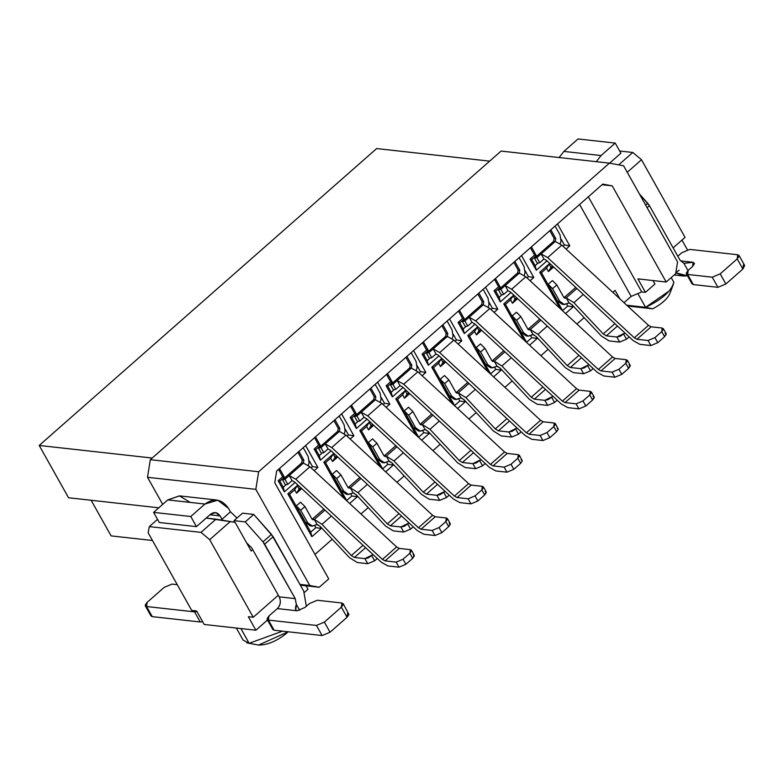 <?xml version="1.0" encoding="UTF-8"?>
<svg xmlns="http://www.w3.org/2000/svg" width="784" height="784" viewBox="0 0 784 784"><rect width="100%" height="100%" fill="white"/><g stroke="black" fill="none" stroke-linecap="round" stroke-linejoin="round"><path stroke-width="1.18" d="M677.552 261.934L623.594 165.777L609.413 163.141L258.642 471.752L255.819 489.343L309.788 585.511L319.235 587.265L328.731 578.915L274.763 482.758L276.644 471.027L602.769 184.103L612.226 185.867L666.184 282.024L675.681 273.675L677.552 261.934L675.681 273.675L666.184 282.024L637.872 278.869L666.184 282.024L612.226 185.867L602.053 184.73L612.226 185.867L602.769 184.103L276.644 471.027L274.763 482.758L328.731 578.915L319.235 587.265L299.939 584.413L309.788 585.511L255.819 489.343L258.642 471.752L609.413 163.141L501.103 151.077L150.322 459.689L258.642 471.752L150.322 459.689L147.51 477.289L255.819 489.343L147.51 477.289L150.322 459.689L501.103 151.077L609.413 163.141L623.594 165.777L677.552 261.934M162.709 504.367L147.51 477.289L162.709 504.367M489.657 161.141L376.653 148.558L39.2 445.459L152.194 458.042L39.2 445.459L68.551 497.752L158.799 507.807L68.551 497.752L39.2 445.459L376.653 148.558L489.657 161.141M152.468 540.499L111.112 535.893L152.468 540.499M91.12 500.261L111.112 535.893L91.12 500.261M300.36 585.168L319.235 587.265L300.36 585.168M619.811 298.792L615.087 290.374L619.811 298.792M157.525 519.371L149.293 526.613L200.988 532.375L216.002 519.165L206.202 518.067L235.102 522.35L216.002 519.165L200.988 532.375L209.691 539.666L230.378 521.468L209.691 539.666L200.988 532.375L149.293 526.613L157.525 519.371M618.694 164.865L632.796 152.468L619.664 151.008L632.796 152.468L618.694 164.865M627.249 172.304L641.498 159.76L632.796 152.468L641.498 159.76L685.049 237.366L641.498 159.76L627.249 172.304M148.156 532.816L149.293 526.613L148.156 532.816L191.698 610.413L196.627 610.961L204.193 624.466L255.898 630.218L248.322 616.724L253.242 617.273L209.691 539.666L253.242 617.273L278.31 595.223L253.242 617.273L248.322 616.724L255.898 630.218L204.193 624.466L196.627 610.961L191.698 610.413L148.156 532.816M251.203 551.034L252.742 549.672L251.203 551.034L235.102 522.35L251.203 551.034M671.212 277.595L673.907 282.397L671.212 277.595M652.709 308.827L631.502 306.466L652.709 308.827C661.451 304.182 667.115 299.194 669.712 293.873L669.712 293.873C667.125 299.194 661.451 304.182 652.709 308.827L645.575 307.328L626.779 305.231L645.575 307.328L637.862 293.588L645.575 307.328C661.637 299.753 671.075 291.442 673.907 282.397L671.79 287.395M240.884 628.543L249.155 643.292L282.554 631.159L249.155 643.292L240.884 628.543M236.327 628.043L243.118 640.126L249.155 643.292L258.602 645.046L288.14 631.777L286.405 633.403C276.615 641.204 267.344 645.085 258.602 645.046L246.813 642.821M248.116 643.135L258.602 645.046M627.347 305.76L631.502 306.466M668.968 291.138L645.575 307.328L649.515 308.151M669.712 293.873L670.153 292.697M645.448 292.363L637.872 278.869L645.448 292.363L654.944 284.014L652.994 280.554L654.944 284.014L645.448 292.363L641.753 291.952L645.448 292.363M588.353 196.784L641.753 291.952L588.353 196.784M306.054 585.805L307.994 589.264L306.054 585.805M579.592 204.497L631.169 296.391L641.753 291.952L631.169 296.391L624.015 302.683L631.169 296.391L579.592 204.497M681.962 240.08L687.352 249.694L681.962 240.08M673.123 247.862L685.049 237.366L673.123 247.862M304.388 592.439L307.994 589.264L304.388 592.439M267.501 620.007L255.898 630.218L267.501 620.007M568.821 303.114L570.203 303.33L568.821 303.114M552.563 266.011L548.437 271.587L553.641 267.011L548.437 271.587L550.985 267.393L549.094 264.022L539.745 272.254L541.44 272.705L546.546 268.216L549.094 264.022L546.546 268.216L548.437 271.587L546.546 268.216L541.44 272.705L539.745 272.254L560.07 308.465L539.745 272.254L549.094 264.022L550.985 267.393L552.563 266.011M562.765 310.964L541.44 272.705L562.765 310.964M565.558 313.541L573.143 306.877L567.753 306.005L562.647 310.493L567.753 306.005L573.143 306.877L571.84 304.555L573.143 306.877L565.558 313.541M566.773 304.261L567.753 306.005L566.773 304.261M531.738 259.573L530.043 259.112L536.295 270.245L535.149 265.639L531.738 259.573L536.276 255.584L534.58 255.123L530.043 259.112L531.738 259.573L535.149 265.639L536.295 270.245L546.977 260.847L536.295 270.245L530.043 259.112L534.58 255.123L536.276 255.584L531.405 246.891L536.276 255.584L531.738 259.573M538.049 263.091L535.149 265.639L538.049 263.091M566.077 249.077L569.782 245.823L564.382 244.961L562.971 246.205L564.382 244.961L569.782 245.823L557.493 223.94L569.782 245.823L566.077 249.077M561.148 239.179L564.382 244.961L561.148 239.179M530.435 247.744L534.58 255.123L530.435 247.744M532.846 334.768L534.227 334.993L532.846 334.768M516.578 297.665L512.452 303.251L517.656 298.665L512.452 303.251L515 299.057L513.108 295.686L503.759 303.908L505.455 304.368L510.56 299.88L513.108 295.686L510.56 299.88L512.452 303.251L510.56 299.88L505.455 304.368L503.759 303.908L524.084 340.119L503.759 303.908L513.108 295.686L515 299.057L516.578 297.665M526.779 342.618L505.455 304.368L526.779 342.618M529.572 345.205L537.158 338.531L531.768 337.669L526.662 342.157L531.768 337.669L537.158 338.531L535.854 336.218L537.158 338.531L529.572 345.205M530.788 335.915L531.768 337.669L530.788 335.915M495.762 291.227L494.057 290.776L500.31 301.909L499.163 297.303L495.762 291.227L500.29 287.238L498.595 286.787L494.057 290.776L495.762 291.227L499.163 297.303L500.31 301.909L510.992 292.501L500.31 301.909L494.057 290.776L498.595 286.787L500.29 287.238L495.419 278.555L500.29 287.238L495.762 291.227M502.064 294.755L499.163 297.303L502.064 294.755M530.102 280.741L533.796 277.487L528.406 276.615L526.985 277.859L528.406 276.615L533.796 277.487L521.507 255.594L533.796 277.487L530.102 280.741M525.162 270.843L528.406 276.615L525.162 270.843M494.449 279.398L498.595 286.787L494.449 279.398M496.86 366.432L498.242 366.647L496.86 366.432M480.592 329.329L476.466 334.905L481.68 330.329L476.466 334.905L479.024 330.711L477.123 327.34L467.774 335.572L469.479 336.022L474.575 331.534L477.123 327.34L474.575 331.534L476.466 334.905L474.575 331.534L469.479 336.022L467.774 335.572L488.099 371.783L467.774 335.572L477.123 327.34L479.024 330.711L480.592 329.329M490.794 374.282L469.479 336.022L490.794 374.282M493.587 376.859L501.172 370.195L495.782 369.323L490.676 373.811L495.782 369.323L501.172 370.195L499.869 367.872L501.172 370.195L493.587 376.859M494.802 367.578L495.782 369.323L494.802 367.578M459.777 322.89L458.072 322.43L464.324 333.563L463.187 328.957L459.777 322.89L464.304 318.902L462.609 318.441L458.072 322.43L459.777 322.89L463.187 328.957L464.324 333.563L475.016 324.164L464.324 333.563L458.072 322.43L462.609 318.441L464.304 318.902L459.434 310.209L464.304 318.902L459.777 322.89M466.078 326.409L463.187 328.957L466.078 326.409M494.116 312.395L497.811 309.141L492.421 308.279L491.009 309.523L492.421 308.279L497.811 309.141L485.521 287.258L497.811 309.141L494.116 312.395M489.177 302.497L492.421 308.279L489.177 302.497M458.464 311.062L462.609 318.441L458.464 311.062M460.874 398.086L462.256 398.311L460.874 398.086M444.616 360.983L440.481 366.569L445.694 361.983L440.481 366.569L443.038 362.375L441.137 359.003L431.788 367.226L433.493 367.686L438.589 363.198L441.137 359.003L438.589 363.198L440.481 366.569L438.589 363.198L433.493 367.686L431.788 367.226L452.113 403.437L431.788 367.226L441.137 359.003L443.038 362.375L444.616 360.983M454.808 405.936L433.493 367.686L454.808 405.936M457.601 408.523L465.186 401.849L459.796 400.987L454.7 405.475L459.796 400.987L465.186 401.849L463.893 399.536L465.186 401.849L457.601 408.523M458.816 399.232L459.796 400.987L458.816 399.232M423.791 354.544L422.096 354.094L428.338 365.226L427.202 360.62L423.791 354.544L428.329 350.556L426.623 350.105L422.096 354.094L423.791 354.544L427.202 360.62L428.338 365.226L439.03 355.818L428.338 365.226L422.096 354.094L426.623 350.105L428.329 350.556L423.448 341.873L428.329 350.556L423.791 354.544M430.093 358.072L427.202 360.62L430.093 358.072M458.13 344.058L461.825 340.805L456.435 339.933L455.024 341.177L456.435 339.933L461.825 340.805L449.546 318.912L461.825 340.805L458.13 344.058M453.191 334.16L456.435 339.933L453.191 334.16M422.478 342.716L426.623 350.105L422.478 342.716M424.889 429.75L426.271 429.965L424.889 429.75M408.631 392.647L404.505 398.223L409.709 393.646L404.505 398.223L407.053 394.029L405.161 390.657L395.812 398.889L397.508 399.34L402.604 394.852L405.161 390.657L402.604 394.852L404.505 398.223L402.604 394.852L397.508 399.34L395.812 398.889L416.128 435.1L395.812 398.889L405.161 390.657L407.053 394.029L408.631 392.647M418.832 437.59L397.508 399.34L418.832 437.59M421.625 440.177L429.201 433.513L423.811 432.641L418.715 437.129L423.811 432.641L429.201 433.513L427.907 431.19L429.201 433.513L421.625 440.177M422.831 430.896L423.811 432.641L422.831 430.896M387.806 386.208L386.11 385.748L392.353 396.88L391.216 392.274L387.806 386.208L392.343 382.22L390.638 381.759L386.11 385.748L387.806 386.208L391.216 392.274L392.353 396.88L403.045 387.482L392.353 396.88L386.11 385.748L390.638 381.759L392.343 382.22L387.463 373.527L392.343 382.22L387.806 386.208M394.107 389.726L391.216 392.274L394.107 389.726M422.145 375.712L425.839 372.459L420.449 371.596L419.038 372.841L420.449 371.596L425.839 372.459L413.56 350.575L425.839 372.459L422.145 375.712M417.206 365.814L420.449 371.596L417.206 365.814M386.502 374.38L390.638 381.759L386.502 374.38M388.903 461.404L390.285 461.629L388.903 461.404M372.645 424.301L368.519 429.887L373.723 425.3L368.519 429.887L371.067 425.692L369.176 422.321L359.827 430.543L361.522 431.004L366.618 426.516L369.176 422.321L366.618 426.516L368.519 429.887L366.618 426.516L361.522 431.004L359.827 430.543L380.142 466.754L359.827 430.543L369.176 422.321L371.067 425.692L372.645 424.301M382.847 469.253L361.522 431.004L382.847 469.253M385.64 471.841L393.215 465.167L387.825 464.304L382.729 468.783L387.825 464.304L393.215 465.167L391.922 462.854L393.215 465.167L385.64 471.841M386.845 462.55L387.825 464.304L386.845 462.55M351.82 417.862L350.125 417.411L356.367 428.544L355.23 423.938L351.82 417.862L356.357 413.874L354.662 413.423L350.125 417.411L351.82 417.862L355.23 423.938L356.367 428.544L367.059 419.136L356.367 428.544L350.125 417.411L354.662 413.423L356.357 413.874L351.477 405.191L356.357 413.874L351.82 417.862M358.121 421.39L355.23 423.938L358.121 421.39M386.159 407.376L389.854 404.123L384.464 403.25L383.053 404.495L384.464 403.25L389.854 404.123L377.574 382.229L389.854 404.123L386.159 407.376M381.22 397.478L384.464 403.25L381.22 397.478M350.517 406.034L354.662 413.423L350.517 406.034M352.927 493.067L354.299 493.283L352.927 493.067M336.659 455.965L332.534 461.541L337.737 456.964L332.534 461.541L335.082 457.346L333.19 453.975L323.841 462.207L325.536 462.658L330.642 458.17L333.19 453.975L330.642 458.17L332.534 461.541L330.642 458.17L325.536 462.658L323.841 462.207L344.166 498.418L323.841 462.207L333.19 453.975L335.082 457.346L336.659 455.965M346.861 500.907L325.536 462.658L346.861 500.907M349.654 503.495L357.239 496.831L351.849 495.958L346.744 500.447L351.849 495.958L357.239 496.831L355.936 494.508L357.239 496.831L349.654 503.495M350.869 494.214L351.849 495.958L350.869 494.214M315.834 449.526L314.139 449.065L320.391 460.198L319.245 455.592L315.834 449.526L320.372 445.537L318.676 445.077L314.139 449.065L315.834 449.526L319.245 455.592L320.391 460.198L331.073 450.8L320.391 460.198L314.139 449.065L318.676 445.077L320.372 445.537L315.501 436.845L320.372 445.537L315.834 449.526M322.146 453.044L319.245 455.592L322.146 453.044M350.174 439.03L353.878 435.777L348.478 434.914L347.067 436.159L348.478 434.914L353.878 435.777L341.589 413.893L353.878 435.777L350.174 439.03M345.244 429.132L348.478 434.914L345.244 429.132M314.531 437.697L318.676 445.077L314.531 437.697M314.982 554.415L332.23 539.235L314.982 554.415M360.963 513.961L368.215 507.581L360.963 513.961M396.949 482.297L404.201 475.917L396.949 482.297M432.935 450.643L440.177 444.263L432.935 450.643M468.91 418.979L476.162 412.6L468.91 418.979M504.896 387.325L512.148 380.946L504.896 387.325M540.882 355.662L548.134 349.282L540.882 355.662M576.867 324.008L584.119 317.628L576.867 324.008M612.853 292.344L615.087 290.374L612.853 292.344M299.096 489.01L300.674 487.619L296.548 493.205L301.752 488.618L296.548 493.205L299.096 489.01L297.205 485.639L299.096 489.01M319.95 526.172L321.254 528.485L311.905 536.707L287.855 493.861L297.205 485.639L287.855 493.861L289.551 494.322L294.657 489.833L297.205 485.639L294.657 489.833L296.548 493.205L294.657 489.833L289.551 494.322L287.855 493.861L311.905 536.707L310.758 532.101L289.551 494.322L310.758 532.101L311.905 536.707L321.254 528.485L315.864 527.622L310.758 532.101L315.864 527.622L321.254 528.485L319.95 526.172M278.153 480.729L282.691 476.741L278.545 469.351L282.691 476.741L278.153 480.729L284.406 491.862L278.153 480.729L279.859 481.18L278.153 480.729M305.603 445.547L317.892 467.44L314.198 470.694L317.892 467.44L312.502 466.568L311.081 467.813L312.502 466.568L317.892 467.44L305.603 445.547M295.088 482.454L284.406 491.862L283.259 487.256L279.859 481.18L284.386 477.191L282.691 476.741L284.386 477.191L279.516 468.509L284.386 477.191L279.859 481.18L283.259 487.256L284.406 491.862L295.088 482.454M316.942 524.721L318.324 524.947L316.942 524.721M314.884 525.868L315.864 527.622L314.884 525.868M286.16 484.708L283.259 487.256L286.16 484.708M309.259 460.796L312.502 466.568L309.259 460.796M563.294 304.31L557.493 300.929L548.163 284.308L552.416 280.574L548.163 284.308L557.493 300.929L562.226 304.3L564.333 304.535L559.59 301.164L557.493 300.929L559.59 301.164L552.583 288.669L548.163 284.308L552.583 288.669L556.826 284.925L552.416 280.574L556.826 284.925L563.843 297.42L564.931 298.253L566.205 297.861L564.108 297.626L575.711 287.424L564.029 297.695L566.205 297.861L576.857 288.492L566.205 297.861L563.843 297.42L556.826 284.925L552.583 288.669L559.59 301.164L563.931 304.476L569.047 302.928L564.333 304.535M537.275 263.257L534.433 258.201L553.651 241.296L554.121 238.356L549.819 230.692L554.121 238.356L553.651 241.296L534.433 258.201L537.275 263.257L539.706 262.738L537.275 263.257M527.309 335.973L521.507 332.583L512.187 315.972L516.431 312.228L512.187 315.972L521.507 332.583L526.24 335.954L528.347 336.189L523.614 332.818L521.507 332.583L523.604 332.818L516.597 320.323L512.187 315.972L516.597 320.323L520.85 316.589L516.431 312.228L520.85 316.589L527.857 329.084L529.043 329.927L530.219 329.525L528.122 329.29L539.725 319.078L528.044 329.349L530.219 329.525L540.882 320.146L530.219 329.525L527.857 329.084L520.85 316.589L516.597 320.323L523.604 332.818L527.946 336.13L533.061 334.582L528.347 336.189M501.29 294.921L498.448 289.855L517.665 272.95L518.136 270.019L513.834 262.346L518.136 270.019L517.665 272.95L498.448 289.855L501.29 294.921L503.72 294.392L501.29 294.921M491.323 367.627L485.521 364.246L476.202 347.626L480.445 343.892L476.202 347.626L485.521 364.246L490.265 367.618L492.362 367.853L487.628 364.482L485.521 364.246L487.628 364.482L480.612 351.987L476.202 347.626L480.612 351.987L484.865 348.243L480.445 343.892L484.865 348.243L491.872 360.738L492.96 361.571L494.243 361.179L492.136 360.944L503.74 350.742L492.058 361.012L494.243 361.179L504.896 351.81L494.234 361.179L501.936 365.991L511.305 357.739L501.936 365.991L494.243 361.179L491.872 360.738L484.865 348.243L480.612 351.987L487.628 364.482L491.96 367.794L497.076 366.246L492.362 367.853M465.304 326.575L462.462 321.518L481.68 304.613L482.15 301.673L477.848 294.01L482.15 301.673L481.68 304.613L462.462 321.518L465.304 326.575L467.734 326.056L465.304 326.575M455.337 399.291L449.536 395.9L440.216 379.289L444.469 375.546L440.216 379.289L449.536 395.9L454.279 399.272L456.376 399.507L451.643 396.136L449.536 395.9L451.643 396.136L444.626 383.641L440.216 379.289L444.626 383.641L448.879 379.907L444.469 375.546L448.879 379.907L455.896 392.402L457.072 393.245L458.258 392.843L456.151 392.608L467.754 382.396L456.072 392.666L458.258 392.843L468.91 383.464L458.258 392.843L455.896 392.402L448.879 379.907L444.626 383.641L451.643 396.136L455.974 399.448L461.09 397.9L456.376 399.507M429.318 358.239L426.476 353.172L445.704 336.267L446.165 333.337L441.862 325.664L446.165 333.337L445.704 336.267L426.476 353.172L429.318 358.239L431.749 357.71L429.318 358.239M419.352 430.945L413.56 427.564L404.23 410.943L408.484 407.21L404.23 410.943L413.56 427.564L418.293 430.935L420.391 431.171L415.657 427.799L413.56 427.564L415.657 427.799L408.64 415.304L404.23 410.943L408.64 415.304L412.894 411.561L408.484 407.21L412.894 411.561L419.91 424.056L420.998 424.889L422.272 424.497L420.165 424.262L431.768 414.06L420.097 424.33L422.272 424.497L432.925 415.128L422.272 424.497L419.91 424.056L412.894 411.561L408.64 415.304L415.657 427.799L419.999 431.112L425.114 429.563L420.391 431.171M393.333 389.893L390.501 384.836L409.718 367.931L410.189 364.991L405.887 357.328L410.189 364.991L409.718 367.931L390.501 384.836L393.333 389.893L395.763 389.374L393.333 389.893M383.366 462.609L377.574 459.218L368.245 442.607L372.498 438.864L368.245 442.607L377.574 459.218L382.308 462.589L384.405 462.825L379.672 459.453L377.574 459.218L379.672 459.453L372.665 446.958L368.245 442.607L372.665 446.958L376.908 443.225L372.498 438.864L376.908 443.225L383.925 455.72L385.111 456.562L386.287 456.161L384.189 455.925L395.783 445.714L384.111 455.984L386.287 456.161L396.939 446.782L386.287 456.161L383.925 455.72L376.908 443.225L372.665 446.958L379.672 459.453L384.013 462.766L389.129 461.217L384.405 462.825M357.357 421.557L354.515 416.49L373.733 399.585L374.203 396.655L369.901 388.982L374.203 396.655L373.733 399.585L354.515 416.49L357.357 421.557L359.778 421.028L357.357 421.557M347.39 494.263L341.589 490.882L332.259 474.261L336.512 470.527L332.259 474.261L341.589 490.882L346.322 494.253L348.429 494.488L343.686 491.117L341.589 490.882L343.686 491.117L336.679 478.622L332.259 474.261L336.679 478.622L340.922 474.879L336.512 470.527L340.922 474.879L347.939 487.374L349.027 488.207L350.301 487.815L348.204 487.579L359.807 477.378L348.125 487.648L350.301 487.815L360.954 478.446L350.301 487.815L347.939 487.374L340.922 474.879L336.679 478.622L343.686 491.117L348.027 494.43L353.143 492.881L348.429 494.488M321.371 453.211L318.529 448.154L337.747 431.249L338.218 428.309L333.915 420.645L338.218 428.309L337.747 431.249L318.529 448.154L321.371 453.211L323.802 452.691L321.371 453.211M311.405 525.927L305.603 522.536L296.283 505.925L300.527 502.181L296.283 505.925L305.603 522.536L310.337 525.907L312.444 526.142L307.71 522.771L305.603 522.536L307.71 522.771L300.693 510.276L296.283 505.925L300.693 510.276L304.947 506.542L300.527 502.181L304.947 506.542L311.954 519.037L313.139 519.88L314.315 519.478L312.218 519.243L323.821 509.032L312.14 519.302L314.315 519.478L324.978 510.1L314.315 519.478L311.954 519.037L304.947 506.542L300.693 510.276L307.71 522.771L312.042 526.084L317.157 524.535L312.444 526.142M285.386 484.875L282.544 479.808L301.762 462.903L302.232 459.973L297.93 452.299L302.232 459.973L301.762 462.903L282.544 479.808L285.386 484.875L287.816 484.345L285.386 484.875M675.818 272.793L687.539 275.841L683.334 276.017L675.818 272.793M687.95 270.519L683.922 263.326L679.993 260.112L649.426 205.633L647.104 207.672L649.426 205.633L647.77 203.33L645.693 205.153L647.77 203.33L639.372 193.893L649.426 205.633L679.993 260.112L683.913 263.326L693.144 262.287L683.922 263.326L687.95 270.519M609.589 163.17L620.899 153.213L615.224 143.09L601.054 155.555L596.32 161.68L601.054 155.555L563.882 151.41L559.139 157.535L563.882 151.41L578.043 138.954L615.224 143.09L620.899 153.213L609.589 163.17M675.867 272.499L679.13 270.215M692.586 266.433L694.506 263.689L693.144 262.287L680.483 260.876L693.144 262.287L692.586 266.433L688.195 270.294L692.586 266.433M615.224 143.09L578.043 138.954L563.882 151.41L601.054 155.555L615.224 143.09M677.827 256.241L681.806 252.742L677.827 256.241M743.438 264.874L742.879 269.03L725.876 283.984L717.938 287.316L693.321 284.572L692.164 282.514M686.382 273.792L692.066 283.916L693.321 284.572L687.637 274.449L693.321 284.572L717.938 287.316L712.254 277.193L717.938 287.316L725.876 283.984L720.192 273.861L725.876 283.984L742.879 269.03L737.195 258.906L720.192 273.861L712.254 277.193L687.637 274.449L686.274 273.067L688.195 270.294L687.637 274.449L712.254 277.193L720.192 273.861L737.195 258.906L737.754 254.751L689.753 249.41L681.806 252.742L689.753 249.41L737.754 254.751L739.116 256.143L737.195 258.906L742.879 269.03L744.682 265.531L738.998 255.408M228.585 508.453L230.476 511.834L237.013 518.038L230.476 511.834L228.585 508.453C221.97 499.075 214.091 497.605 204.947 504.053L217.736 500.182L228.585 508.453M242.53 513.177L253.742 514.422L271.489 534.374L299.939 584.413L273.155 536.677L253.742 514.422L242.53 513.177L234.034 520.654L242.53 513.177M216.737 500.025L179.565 495.89L167.776 499.908L204.947 504.053L190.777 516.519L196.461 526.632L159.289 522.497L153.605 512.373L167.776 499.908L179.418 495.87L190.189 502.407M196.461 526.632L210.631 514.177C214.287 511.599 217.433 512.187 220.079 515.931L221.97 519.312L230.476 511.834L221.97 519.312L222.656 520.233L220.079 515.931L209.916 514.804L220.079 515.931L215.747 512.628L210.631 514.177L196.461 526.632L190.777 516.519L153.605 512.373L159.289 522.497L196.461 526.632M234.592 522.291L234.034 520.654L245.235 521.899L253.742 514.422L245.235 521.899L262.993 541.852L271.489 534.374L262.993 541.852L264.649 544.165L273.155 536.677L264.649 544.165L295.225 598.633L296.313 604.346L299.713 610.413L296.313 604.346L295.225 598.633L262.993 541.852L245.235 521.899L234.034 520.654L234.592 522.291M306.338 606.257L303.722 591.156L299.939 584.413L303.722 591.156L306.338 606.257M153.605 512.373L190.777 516.519L204.947 504.053L167.776 499.908L153.605 512.373M251.772 547.928L279.222 596.859L295.225 598.633L279.222 596.859C281.142 601.524 280.515 605.434 277.34 608.59L297.038 610.785C295.294 610.511 295.049 608.364 296.313 604.346L295.774 610.07L297.038 610.785L304.976 607.453L297.038 610.785L277.34 608.59C280.515 605.15 281.142 601.24 279.222 596.859L251.772 547.928L246.627 542.891L251.772 547.928M268.981 615.94L277.34 608.59L268.981 615.94L268.422 620.095L316.432 625.436L324.37 622.114L341.373 607.149L341.932 603.004L317.314 600.26L309.366 603.592L304.976 607.453L309.366 603.592L317.314 600.26L341.932 603.004L343.294 604.386L341.373 607.149L324.37 622.114L316.432 625.436L268.422 620.095L267.06 618.703L268.981 615.94M347.606 613.127L347.057 617.273L330.054 632.227L322.106 635.559L274.106 630.218L272.95 628.151M267.177 619.438L272.861 629.562L274.106 630.218L268.422 620.095L274.106 630.218L322.106 635.559L316.432 625.436L322.106 635.559L330.054 632.227L324.37 622.114L330.054 632.227L347.057 617.273L341.373 607.149L347.057 617.273L348.978 614.509L343.176 603.66M145.324 605.865L150.998 615.989L152.253 616.645L145.207 605.14L147.127 602.367L164.13 587.412L172.068 584.09L177.253 584.668L172.068 584.09L164.13 587.412L147.127 602.367L146.569 606.522L194.579 611.873L196.97 611.579L194.579 611.873L200.253 621.986L202.644 621.702L200.253 621.986L152.253 616.645L151.096 614.587M146.569 606.522L152.253 616.645L200.253 621.986L194.579 611.873L146.569 606.522M572.124 304.849L569.047 302.928L566.205 297.861L573.908 302.673L583.276 294.421L573.908 302.673L566.205 297.861L569.047 302.928L572.124 304.849L601.455 336.101L572.124 304.849M601.455 336.101L609.148 340.913L619.634 342.079L616.792 337.022L606.306 335.856L603.229 333.925L573.908 302.673L603.229 333.925L614.891 323.674L603.229 333.925L606.306 335.856L617.459 326.046L606.306 335.856L616.792 337.022L620.134 336.326L624.966 332.994L616.792 337.022L619.634 342.079L609.148 340.913L601.455 336.101M629.16 336.875L626.514 339.198L619.634 342.079L626.514 339.198L623.672 334.131L626.514 339.198L629.16 336.875M543.949 258.994L539.706 262.738L536.864 257.671L534.433 258.201L536.864 257.671L555.278 241.472L553.651 241.296L555.278 241.472L555.748 238.542L554.121 238.356L555.748 238.542L550.838 229.79L555.748 238.542L555.278 241.472L536.864 257.671L539.706 262.738L543.949 258.994L541.107 253.938L547.644 257.593L561.814 245.127L555.278 241.472L561.814 245.127L648.505 325.34L651.122 326.801L662.225 328.035L651.122 326.801L648.505 325.34L561.814 245.127L547.644 257.593L541.107 253.938L543.949 258.994L546.566 260.464L543.949 258.994M555.092 226.047L560.001 234.798L561.011 241.031L560.178 243.755L561.011 241.031L560.001 234.798L555.092 226.047M665.057 333.102L666.243 334.298L664.577 336.699L657.776 342.677L650.896 345.558L639.793 344.323L633.256 340.668L546.566 260.464L633.256 340.668L639.793 344.323L650.896 345.558L648.054 340.501L636.961 339.266L634.344 337.806L547.644 257.593L634.344 337.806L648.505 325.34L634.344 337.806L636.961 339.266L651.122 326.801L636.961 339.266L648.054 340.501L654.934 337.62L661.735 331.632L662.225 328.035L663.401 329.241L661.735 331.632L664.577 336.699L666.145 333.661L663.303 328.604M654.934 337.62L648.054 340.501L650.896 345.558L657.776 342.677L654.934 337.62L657.776 342.677L664.577 336.699L661.735 331.632L654.934 337.62M536.138 336.503L533.061 334.582L530.219 329.525L537.922 334.337L547.291 326.085L537.922 334.337L530.219 329.525L533.061 334.582L536.138 336.503L565.47 367.765L536.138 336.503M565.47 367.765L573.163 372.576L583.649 373.743L580.807 368.676L570.331 367.51L567.244 365.589L537.922 334.337L567.244 365.589L578.906 355.328L567.244 365.589L570.331 367.51L581.473 357.71L570.331 367.51L580.807 368.676L584.149 367.98L588.98 364.658L580.807 368.676L583.649 373.743L573.163 372.576L565.47 367.765M593.174 368.529L590.528 370.852L583.649 373.743L590.528 370.852L587.686 365.795L590.528 370.852L593.174 368.529M507.963 290.658L503.72 294.392L500.878 289.335L498.448 289.855L500.878 289.335L519.292 273.136L517.665 272.95L519.292 273.136L519.763 270.196L518.136 270.019L519.763 270.196L514.853 261.454L519.763 270.196L519.292 273.136L500.878 289.335L503.72 294.392L507.963 290.658L505.131 285.592L511.668 289.257L525.829 276.791L519.292 273.136L525.829 276.791L612.529 356.994L615.136 358.464L626.24 359.699L615.136 358.464L612.529 356.994L525.829 276.791L511.668 289.257L505.131 285.592L507.963 290.658L510.58 292.118L507.963 290.658M519.106 257.711L524.016 266.462L525.035 272.695L524.192 275.419L525.035 272.695L524.016 266.462L519.106 257.711M629.072 364.756L630.258 365.961L628.592 368.353L621.79 374.34L614.911 377.222L603.817 375.987L597.281 372.322L510.58 292.118L597.281 372.322L603.817 375.987L614.911 377.222L612.069 372.165L600.975 370.92L598.359 369.46L511.668 289.257L598.359 369.46L612.529 356.994L598.359 369.46L600.975 370.92L615.136 358.464L600.975 370.92L612.069 372.165L618.948 369.274L625.75 363.296L626.24 359.699L627.425 360.895L625.75 363.296L628.592 368.353L630.16 365.324L627.318 360.258M618.948 369.274L612.069 372.165L614.911 377.222L621.79 374.34L618.948 369.274L621.79 374.34L628.592 368.353L625.75 363.296L618.948 369.274M500.153 368.166L497.076 366.246L494.243 361.179L497.076 366.246L500.153 368.166L529.484 399.419L500.153 368.166M529.484 399.419L537.187 404.23L547.663 405.397L544.821 400.34L534.345 399.174L531.268 397.243L501.936 365.991L531.268 397.243L542.92 386.992L531.268 397.243L534.345 399.174L545.488 389.364L534.345 399.174L544.821 400.34L548.163 399.644L553.004 396.312L544.821 400.34L547.663 405.397L537.187 404.23L529.484 399.419M557.189 400.193L554.543 402.515L547.663 405.397L554.543 402.515L551.701 397.449L554.543 402.515L557.189 400.193M471.988 322.312L467.734 326.056L464.892 320.989L462.462 321.518L464.892 320.989L483.307 304.79L481.68 304.613L483.307 304.79L483.777 301.86L482.15 301.673L483.777 301.86L478.867 293.108L483.777 301.86L483.307 304.79L464.892 320.989L467.734 326.056L471.988 322.312L469.146 317.255L475.682 320.911L489.843 308.445L483.307 304.79L489.843 308.445L576.544 388.658L579.16 390.118L590.254 391.353L579.16 390.118L576.544 388.658L489.843 308.445L475.682 320.911L469.146 317.255L471.988 322.312L474.594 323.782L471.988 322.312M483.12 289.365L488.03 298.116L489.049 304.349L488.207 307.073L489.049 304.349L488.03 298.116L483.12 289.365M593.096 396.42L594.272 397.615L592.606 400.016L585.805 405.994L578.925 408.876L567.832 407.641L561.295 403.985L474.594 323.782L561.295 403.985L567.832 407.641L578.925 408.876L576.083 403.819L564.99 402.584L562.373 401.124L475.682 320.911L562.373 401.124L576.544 388.658L562.373 401.124L564.99 402.584L579.16 390.118L564.99 402.584L576.083 403.819L582.973 400.938L589.774 394.95L590.254 391.353L591.44 392.559L589.774 394.95L592.606 400.016L594.174 396.978L591.332 391.922M582.973 400.938L576.083 403.819L578.925 408.876L585.805 405.994L582.973 400.938L585.805 405.994L592.606 400.016L589.774 394.95L582.973 400.938M464.177 399.82L461.09 397.9L458.258 392.843L465.951 397.655L475.329 389.403L465.951 397.655L458.258 392.843L461.09 397.9L464.177 399.82L493.499 431.082L464.177 399.82M493.499 431.082L501.201 435.894L511.678 437.06L508.836 431.994L498.359 430.828L495.282 428.907L465.951 397.655L495.282 428.907L506.934 418.646L495.282 428.907L498.359 430.828L509.502 421.028L498.359 430.828L508.836 431.994L512.177 431.298L517.019 427.976L508.836 431.994L511.678 437.06L501.201 435.894L493.499 431.082M521.203 431.847L518.557 434.169L511.678 437.06L518.557 434.169L515.725 429.113L518.557 434.169L521.203 431.847M436.002 353.976L431.749 357.71L428.907 352.653L426.476 353.172L428.907 352.653L447.331 336.454L445.704 336.267L447.331 336.454L447.791 333.514L446.165 333.337L447.791 333.514L442.891 324.772L447.791 333.514L447.321 336.454L428.907 352.653L431.749 357.71L436.002 353.976L433.16 348.909L439.697 352.575L453.867 340.109L447.321 336.454L453.867 340.109L540.558 420.312L543.175 421.782L554.268 423.017L543.175 421.782L540.558 420.312L453.867 340.109L439.697 352.575L433.16 348.909L436.002 353.976L438.619 355.436L436.002 353.976M447.135 321.028L452.045 329.78L453.064 336.013L452.221 338.737L453.064 336.013L452.045 329.78L447.135 321.028M557.11 428.074L558.296 429.279L556.63 431.67L549.829 437.658L542.94 440.539L531.846 439.305L525.309 435.639L438.619 355.436L525.309 435.639L531.846 439.305L542.94 440.539L540.098 435.483L529.004 434.238L526.387 432.778L439.697 352.575L526.387 432.778L540.558 420.312L526.387 432.778L529.004 434.238L543.175 421.782L529.004 434.238L540.098 435.483L546.987 432.592L553.788 426.614L554.268 423.017L555.454 424.213L553.788 426.614L556.63 431.67L558.296 429.279L555.346 423.576M546.987 432.592L540.098 435.483L542.94 440.539L549.829 437.658L546.987 432.592L549.829 437.658L556.63 431.67L553.788 426.614L546.987 432.592M428.191 431.484L425.114 429.563L422.272 424.497L429.965 429.309L439.344 421.057L429.965 429.309L422.272 424.497L425.114 429.563L428.191 431.484L457.523 462.736L428.191 431.484M457.523 462.736L465.216 467.548L475.692 468.714L472.85 463.658L462.374 462.491L459.297 460.561L429.965 429.309L459.297 460.561L470.959 450.31L459.297 460.561L462.374 462.491L473.516 452.682L462.374 462.491L472.85 463.658L476.192 462.962L481.033 459.63L472.85 463.658L475.692 468.714L465.216 467.548L457.523 462.736M485.218 463.511L482.581 465.833L475.692 468.714L482.581 465.833L479.739 460.767L482.581 465.833L485.218 463.511M400.016 385.63L395.763 389.374L392.921 384.307L390.501 384.836L392.921 384.307L411.345 368.108L409.718 367.931L411.345 368.108L411.816 365.177L410.189 364.991L411.816 365.177L406.906 356.426L411.816 365.177L411.345 368.108L392.921 384.307L395.763 389.374L400.016 385.63L397.174 380.573L403.711 384.229L417.882 371.763L411.345 368.108L417.882 371.763L504.573 451.976L507.189 453.436L518.283 454.671L507.189 453.436L504.573 451.976L417.882 371.763L403.711 384.229L397.174 380.573L400.016 385.63L402.633 387.1L400.016 385.63M411.149 352.682L416.059 361.434L417.078 367.667L416.235 370.391L417.078 367.667L416.059 361.434L411.149 352.682M521.125 459.738L522.311 460.933L520.645 463.334L513.843 469.312L506.954 472.193L495.86 470.959L489.324 467.303L402.633 387.1L489.324 467.303L495.86 470.959L506.954 472.193L504.122 467.137L493.018 465.902L490.402 464.442L403.711 384.229L490.402 464.442L504.573 451.976L490.402 464.442L493.018 465.902L507.189 453.436L493.018 465.902L504.122 467.137L511.001 464.255L517.803 458.268L518.283 454.671L519.469 455.876L517.803 458.268L520.645 463.334L522.311 460.933L519.371 455.239M511.001 464.255L504.122 467.137L506.954 472.193L513.843 469.312L511.001 464.255L513.843 469.312L520.645 463.334L517.803 458.268L511.001 464.255M392.206 463.138L389.129 461.217L386.287 456.161L393.98 460.972L403.358 452.721L393.98 460.972L386.287 456.161L389.129 461.217L392.206 463.138L421.537 494.4L392.206 463.138M421.537 494.4L429.23 499.212L439.706 500.378L436.874 495.312L426.388 494.145L423.311 492.225L393.98 460.972L423.311 492.225L434.973 481.964L423.311 492.225L426.388 494.145L437.541 484.345L426.388 494.145L436.874 495.312L440.216 494.616L445.047 491.294L436.874 495.312L439.706 500.378L429.23 499.212L421.537 494.4M449.232 495.165L446.596 497.487L439.706 500.378L446.596 497.487L443.754 492.43L446.596 497.487L449.232 495.165M375.36 399.762L361.189 412.227L364.031 417.294L361.189 412.227L356.945 415.971L359.778 421.028L364.031 417.294L366.647 418.754L453.338 498.957L366.647 418.754L364.031 417.294L359.778 421.028L356.945 415.971L354.515 416.49L356.945 415.971L375.36 399.762L373.733 399.585L375.36 399.762L375.83 396.831L374.203 396.655L375.83 396.831L370.92 388.09L375.83 396.831L375.36 399.771L381.896 403.427L375.36 399.771M375.173 384.346L380.073 393.098L381.093 399.33L380.25 402.055L381.093 399.33L380.073 393.098L375.173 384.346M361.189 412.227L367.725 415.892L381.896 403.427L468.587 483.63L471.204 485.1L482.297 486.335L471.204 485.1L468.587 483.63L381.896 403.427L367.725 415.892L361.189 412.227M485.139 491.392L486.325 492.597L484.659 494.988L477.858 500.976L470.978 503.857L459.875 502.622L453.338 498.957L459.875 502.622L470.978 503.857L468.136 498.8L457.033 497.556L454.426 496.096L367.725 415.892L454.426 496.096L468.587 483.63L454.426 496.096L457.033 497.556L471.204 485.1L457.033 497.556L468.136 498.8L475.016 495.909L481.817 489.931L482.297 486.335L483.483 487.53L481.817 489.931L484.659 494.988L486.227 491.96L483.385 486.893M475.016 495.909L468.136 498.8L470.978 503.857L477.858 500.976L475.016 495.909L477.858 500.976L484.659 494.988L481.817 489.931L475.016 495.909M356.22 494.802L353.143 492.881L350.301 487.815L358.004 492.626L367.373 484.375L358.004 492.626L350.301 487.815L353.143 492.881L356.22 494.802L385.552 526.054L356.22 494.802M385.552 526.054L393.245 530.866L403.731 532.032L400.889 526.975L390.403 525.809L387.325 523.879L358.004 492.626L387.325 523.879L398.987 513.628L387.325 523.879L390.403 525.809L401.555 515.999L390.403 525.809L400.889 526.975L404.23 526.28L409.062 522.948L400.889 526.975L403.731 532.032L393.245 530.866L385.552 526.054M413.256 526.828L410.61 529.151L403.731 532.032L410.61 529.151L407.768 524.084L410.61 529.151L413.256 526.828M328.045 448.948L323.802 452.691L320.96 447.625L318.529 448.154L320.96 447.625L339.374 431.425L337.747 431.249L339.374 431.425L339.844 428.495L338.218 428.309L339.844 428.495L334.935 419.744L339.844 428.495L339.374 431.425L320.96 447.625L323.802 452.691L328.045 448.948L325.203 443.891L331.74 447.546L345.911 435.081L339.374 431.425L345.911 435.081L432.601 515.294L435.218 516.754L446.321 517.989L435.218 516.754L432.601 515.294L345.911 435.081L331.74 447.546L325.203 443.891L328.045 448.948L330.662 450.418L328.045 448.948M339.188 416L344.098 424.752L345.117 430.984L344.274 433.709L345.117 430.984L344.098 424.752L339.188 416M449.154 523.055L450.339 524.251L448.673 526.652L441.872 532.63L434.993 535.511L423.889 534.276L417.353 530.621L330.662 450.418L417.353 530.621L423.889 534.276L434.993 535.511L432.151 530.454L421.057 529.22L418.44 527.759L331.74 447.546L418.44 527.759L432.601 515.294L418.44 527.759L421.057 529.22L435.218 516.754L421.057 529.22L432.151 530.454L439.03 527.573L445.831 521.585L446.321 517.989L447.497 519.194L445.831 521.585L448.673 526.652L450.241 523.614L447.399 518.557M439.03 527.573L432.151 530.454L434.993 535.511L441.872 532.63L439.03 527.573L441.872 532.63L448.673 526.652L445.831 521.585L439.03 527.573M320.235 526.456L317.157 524.535L314.315 519.478L322.018 524.29L331.387 516.039L322.018 524.29L314.315 519.478L317.157 524.535L320.235 526.456L349.566 557.718L320.235 526.456M349.566 557.718L357.259 562.53L367.745 563.696L364.903 558.629L354.427 557.463L351.35 555.542L322.018 524.29L351.35 555.542L363.002 545.282L351.35 555.542L354.427 557.463L365.569 547.663L354.427 557.463L364.903 558.629L368.245 557.934L373.076 554.611L364.903 558.629L367.745 563.696L357.259 562.53L349.566 557.718M377.271 558.482L374.625 560.805L367.745 563.696L374.625 560.805L371.783 555.748L374.625 560.805L377.271 558.482M292.06 480.612L287.816 484.345L284.974 479.289L282.544 479.808L284.974 479.289L303.388 463.079L301.762 462.903L303.388 463.079L303.859 460.149L302.232 459.973L303.859 460.149L298.949 451.408L303.859 460.149L303.388 463.089L284.974 479.289L287.816 484.345L292.06 480.612L289.227 475.545L292.06 480.612L294.676 482.072L292.06 480.612M303.202 447.664L308.112 456.415L309.131 462.648L308.288 465.373L309.131 462.648L308.112 456.415L303.202 447.664M289.218 475.545L295.764 479.21L309.925 466.745L303.388 463.089L309.925 466.745L396.626 546.948L399.232 548.418L410.336 549.653L399.232 548.418L396.626 546.948L309.925 466.745L295.764 479.21L289.227 475.545M413.178 554.709L414.354 555.915L412.688 558.306L405.887 564.294L399.007 567.175L387.913 565.94L381.377 562.275L294.676 482.072L381.377 562.275L387.913 565.94L399.007 567.175L396.165 562.118L385.071 560.874L382.455 559.413L295.764 479.21L382.455 559.413L396.626 546.948L382.455 559.413L385.071 560.874L399.232 548.418L385.071 560.874L396.165 562.118L403.054 559.227L409.846 553.249L410.336 549.653L411.522 550.848L409.846 553.249L412.688 558.306L414.256 555.278L411.414 550.211M403.054 559.227L396.165 562.118L399.007 567.175L405.887 564.294L403.054 559.227L405.887 564.294L412.688 558.306L409.846 553.249L403.054 559.227M673.358 284.347L670.271 292.422M674.171 274.998L683.334 276.017"/></g></svg>
